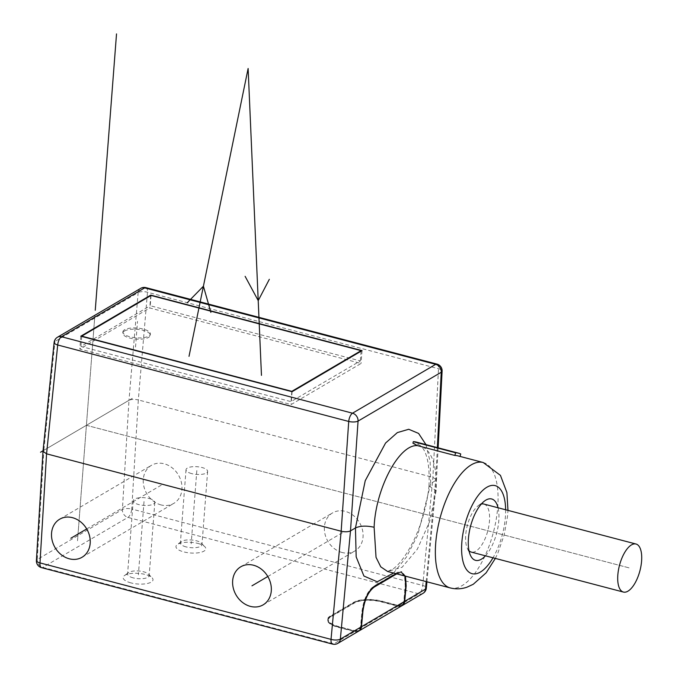 <?xml version="1.0" encoding="UTF-8"?>
<svg xmlns="http://www.w3.org/2000/svg" width="678" height="678" viewBox="0 0 678 678"><rect width="100%" height="100%" fill="white"/><g stroke="black" fill="none" stroke-linecap="round" stroke-linejoin="round"><path stroke-width="0.51" stroke-dasharray="3.39 2.54" d="M191.637 473.6A10.831 3.856 -175.6 0 1 186.018 469.727A10.831 3.856 -175.6 0 1 202.002 467.515A10.831 3.856 -175.6 0 1 207.621 471.388A10.831 3.856 -175.6 0 1 191.637 473.6M186.001 546.866A10.831 3.856 -175.6 0 1 180.382 542.993A10.831 3.856 -175.6 0 1 181.314 541.586A10.831 3.856 -175.6 0 1 196.366 540.781A10.831 3.856 -175.6 0 1 201.281 543.129A10.831 3.856 -175.6 0 1 201.976 544.654A10.831 3.856 -175.6 0 1 186.001 546.866M198.044 543.468A14.967 5.331 -175.6 0 1 204.841 546.714A14.967 5.331 -175.6 0 1 200.696 552.358A14.967 5.331 -175.6 0 1 183.721 551.884A14.967 5.331 -175.6 0 1 177.238 544.595A14.967 5.331 -175.6 0 1 198.044 543.468M358.603 631.167A6.899 5.738 59.6 0 1 354.619 631.65L338.288 627.353A20.696 7.365 4.4 0 1 327.559 619.955L327.61 619.311A20.696 7.365 4.4 0 0 338.339 626.718L355.001 630.811L338.669 626.523A20.001 7.119 -175.6 0 1 328.296 619.361A20.001 7.119 -175.6 0 1 330.737 616.302L354.492 602.344A20.001 7.119 -175.6 0 1 381.57 601.327L397.901 605.615A6.204 5.161 -120.4 0 0 401.486 605.183A6.204 5.161 -120.4 0 0 403.766 601.361L405.224 585.894L404.613 576.647L401.071 572.249L396.113 573.707M354.67 631.006A6.204 5.161 59.6 0 0 358.255 630.574A6.204 5.161 59.6 0 0 360.535 626.752L361.984 611.276C363.671 599.267 367.569 590.936 373.688 586.267L397.452 572.308L401.257 571.588L404.919 576.13L405.554 585.699L404.096 601.166A6.204 5.161 -120.4 0 1 401.817 604.988A6.204 5.161 -120.4 0 1 398.232 605.42L381.9 601.132A20.696 7.365 4.4 0 0 353.891 602.191L330.127 616.141L330.084 616.785A20.696 7.365 4.4 0 0 327.559 619.955M330.084 616.785L353.84 602.835A20.696 7.365 4.4 0 1 381.85 601.776L398.181 606.064A6.899 5.738 -120.4 0 0 402.003 605.683M130.922 582.894A14.967 5.331 -175.6 0 1 124.438 575.597A14.967 5.331 -175.6 0 1 145.245 574.478A14.967 5.331 -175.6 0 1 152.042 577.724A14.967 5.331 -175.6 0 1 147.889 583.368A14.967 5.331 -175.6 0 1 130.922 582.894M337.814 643.38A6.899 5.738 59.6 0 1 333.83 643.854L354.619 631.65M330.127 616.141A20.696 7.365 4.4 0 0 327.61 619.311M401.842 605.776A6.899 5.738 -120.4 0 1 397.85 606.259L381.519 601.971A20.001 7.119 -175.6 0 0 354.45 602.988L330.686 616.946A20.001 7.119 -175.6 0 0 328.245 620.006A20.001 7.119 -175.6 0 0 338.619 627.167L354.95 631.455A6.899 5.738 -120.4 0 0 358.772 631.065M373.629 586.902C367.713 591.419 363.942 599.479 362.315 611.081L360.865 626.557A6.204 5.161 59.6 0 1 358.586 630.379A6.204 5.161 59.6 0 1 355.001 630.811M404.944 576.02L401.673 572.427L396.723 573.868M405.478 576.164L401.859 571.757L398.054 572.478L396.011 573.681M425.962 444.615L430.166 462.006L430.691 483.778L436.479 479.829L432.903 477.346L138.32 399.952L131.744 509.034L422.767 585.487L432.903 477.346L438.513 368.722A6.899 2.932 104.7 0 0 436.963 364.103M36.409 560.553A6.899 2.407 -176.5 0 1 37.256 559.494A6.899 5.738 59.6 0 0 42.799 567.401L333.83 643.854A6.899 2.932 104.7 0 1 332.567 644.1M145.931 287.642A6.899 2.932 104.7 0 1 147.49 292.26L138.32 399.952C134.456 399.105 131.346 399.215 128.981 400.3L122.396 509.5A6.899 5.738 -120.4 0 0 127.947 517.399L418.97 593.852A6.899 2.932 104.7 0 0 422.767 585.487A6.899 2.509 5.4 0 1 426.335 588.072M42.994 451.336L43.833 450.302L37.256 559.494L122.396 509.5A6.899 2.407 -176.5 0 1 131.744 509.034A6.899 2.932 104.7 0 1 127.947 517.399L42.799 567.401A6.899 2.932 104.7 0 1 41.544 567.639M161.033 504.924A22.069 18.365 59.6 0 1 143.914 486.609A22.069 18.365 59.6 0 1 151.44 465.328A22.069 18.365 59.6 0 1 164.195 463.794A22.069 18.365 59.6 0 1 181.314 482.109A22.069 18.365 59.6 0 1 173.788 503.39A22.069 18.365 59.6 0 1 161.033 504.924M342.136 552.502A22.069 18.365 59.6 0 1 325.016 534.188A22.069 18.365 59.6 0 1 332.534 512.907A22.069 18.365 59.6 0 1 345.297 511.373A22.069 18.365 59.6 0 1 362.416 529.688A22.069 18.365 59.6 0 1 354.891 550.968A22.069 18.365 59.6 0 1 342.136 552.502M422.962 593.377A6.899 5.738 59.6 0 1 418.97 593.852L398.181 606.064M54.121 342.466A6.899 2.407 -174.2 0 1 54.96 341.466L43.833 450.302L128.981 400.3L138.151 292.616L54.96 341.466A6.899 5.738 -120.4 0 1 57.494 337.22M140.685 288.362A6.899 5.738 -120.4 0 0 138.151 292.616A6.899 2.602 4.9 0 1 147.49 292.26L438.513 368.722A6.899 2.5 -177 0 1 442.098 371.129M80.801 336.195L79.818 349.051L291.099 404.554L361.06 363.467L149.779 307.965L79.818 349.051M292.082 391.706L291.099 404.554M150.728 295.642L149.779 307.965M362.052 350.619L361.06 363.467M124.455 331.042A13.797 4.907 -175.6 0 1 140.117 329.703A13.797 4.907 -175.6 0 1 150.279 335.271A13.797 4.907 -175.6 0 1 148.601 337.39A13.797 4.907 -175.6 0 1 132.939 338.729A13.797 4.907 -175.6 0 1 122.769 333.152A13.797 4.907 -175.6 0 1 124.455 331.042M122.871 331.873A13.797 4.907 4.4 0 1 124.557 329.754A13.797 4.907 -175.6 0 1 140.219 328.415A13.797 4.907 -175.6 0 1 150.38 333.991A13.797 4.907 -175.6 0 1 148.702 336.102A13.797 4.907 4.4 0 1 133.041 337.441A13.797 4.907 4.4 0 1 122.871 331.873L122.769 333.152M393.562 573.037L406.427 557.079L417.724 535.103L430.691 483.778L429.013 485.855L436.166 490.821C437.081 467.269 432.606 452.616 422.75 446.87L418.08 444.361L412.919 443.2M436.166 490.821L429.691 521.484L417.351 549.172L402.096 567.266L387.57 571.461L393.384 568.715C399.732 564.138 406.402 554.994 413.402 541.281C421.801 523.704 427.004 505.229 429.013 485.855M457.836 455.845A64.834 27.595 -75.3 0 1 460.031 456.658L422.75 446.87M485.44 555.807A31.73 13.509 104.7 0 0 498.059 507.78M468.998 550.739A24.832 10.568 -75.3 0 1 467.21 548.002A24.832 10.568 -75.3 0 1 465.701 535.044A24.832 10.568 -75.3 0 1 478.346 505.61A24.832 10.568 -75.3 0 1 479.363 504.932A24.832 10.568 -75.3 0 1 481.253 504.11M483.897 504.051A24.832 10.568 -75.3 0 1 489.465 521.094A24.832 10.568 -75.3 0 1 475.803 551.206A24.832 10.568 -75.3 0 1 471.278 552.087M416.284 442.073A67.597 28.773 -75.3 0 1 418.462 442.878L418.08 444.361M460.718 453.98L418.462 442.878M133.202 577.868A10.831 3.856 -175.6 0 1 127.583 573.995A10.831 3.856 -175.6 0 1 128.506 572.596A10.831 3.856 -175.6 0 1 143.558 571.783A10.831 3.856 -175.6 0 1 148.474 574.13A10.831 3.856 -175.6 0 1 149.177 575.656A10.831 3.856 -175.6 0 1 133.202 577.868M149.202 498.516A10.831 3.856 -175.6 0 1 154.813 502.39A10.831 3.856 -175.6 0 1 138.837 504.601A10.831 3.856 -175.6 0 1 133.219 500.728A10.831 3.856 -175.6 0 1 149.202 498.516M151.041 295.464L150.245 305.744L360.323 360.933L291.023 401.63L80.945 346.441L150.245 305.744M361.077 351.187L360.323 360.933M81.716 336.432L80.945 346.441M291.794 391.621L291.023 401.63M77.521 540.756L94.878 315.27L77.521 540.756M43.053 450.76L132.278 398.359L43.053 450.76M86.411 425.301L629.709 568.037L86.411 425.301M135.541 347.068L137.515 321.364M196.823 470.557L191.179 543.824M144.016 501.559L138.38 574.825M267.81 576.512L343.712 531.942M86.708 528.933L162.618 484.363M338.339 626.718L338.288 627.353M361.984 611.276L362.594 611.446M381.9 601.132L381.85 601.776M405.224 585.894L405.825 586.063M381.57 601.327L381.519 601.971M397.85 606.259L354.95 631.455M338.669 626.523L338.619 627.167M330.737 616.302L330.686 616.946M354.492 602.344L354.45 602.988M397.393 572.952L397.994 573.122M373.688 586.267L374.29 586.436M426.199 581.605L435.64 480.872L437.361 447.616M483.194 462.506A64.834 27.595 -75.3 0 1 496.177 519.501A64.834 27.595 -75.3 0 1 462.065 585.631A64.834 27.595 -75.3 0 1 450.243 587.928M505.635 509.771A45.528 19.374 -75.3 0 1 493.016 557.799M397.452 572.308L398.054 572.478M353.891 602.191L353.84 602.835M186.018 469.727L180.382 542.993M207.621 471.388L201.976 544.654M201.281 543.129L204.841 546.714M328.296 619.361L328.245 620.006M401.071 572.249L401.673 572.427M426.92 581.8L436.479 479.829M438.132 447.819L436.488 479.787M150.38 333.991L150.279 335.271M59.698 519.204L151.44 465.328M82.046 557.265L173.788 503.39M240.792 566.783L332.534 512.907M263.149 604.844L354.891 550.968M429.005 485.923C429.657 470.668 428.293 459.337 424.903 451.904C423.564 448.98 422.165 447.048 420.724 446.116M495.347 558.409L497.864 553.112L504.161 534.95L507.551 516.212L507.966 510.381M467.21 548.002L470.363 555.121M478.346 505.61L484.592 500.966M401.257 571.588L401.859 571.757M128.506 572.596L124.438 575.597M148.474 574.13L152.042 577.724M154.813 502.39L149.177 575.656M133.219 500.728L127.583 573.995M181.314 541.586L177.238 544.595"/><path stroke-width="1.02" d="M425.962 444.615L418.589 433.42L408.732 429.276L397.359 432.589L385.57 443.039L365.239 480.677L355.45 527.959L350.501 530.866L340.348 639.125A6.899 5.738 59.6 0 1 337.814 643.38L358.603 631.167A6.899 5.738 59.6 0 0 361.137 626.921L362.594 611.446C364.272 599.445 368.171 591.106 374.29 586.436L396.011 573.681M402.003 605.683A6.899 5.738 -120.4 0 0 402.164 605.59A6.899 5.738 -120.4 0 0 404.698 601.335L406.156 585.868L405.478 576.164M358.772 631.065A6.899 5.738 -120.4 0 0 358.933 630.972L401.842 605.776A6.899 5.738 -120.4 0 0 404.376 601.53L405.825 586.063L404.944 576.02M358.933 630.972A6.899 5.738 -120.4 0 0 361.467 626.726L362.925 611.251C364.544 599.649 368.315 591.589 374.231 587.072L396.723 573.868M396.113 573.707L373.29 587.114M438.132 447.819L442.098 371.129A6.899 2.5 -177 0 1 441.251 372.247L358.06 421.097L350.501 530.866C348.136 531.95 345.026 532.069 341.161 531.221L46.57 453.828L42.994 451.336L54.121 342.466A6.899 2.407 -174.2 0 0 57.698 344.992A6.899 2.932 -75.3 0 1 61.478 336.737A6.899 5.738 -120.4 0 0 57.494 337.22A6.899 6.899 0 0 0 54.121 342.466M361.137 626.921L340.348 639.125A6.899 2.509 -174.6 0 1 331.025 639.371A6.899 2.932 104.7 0 0 332.567 644.1A6.899 6.899 0 0 0 337.814 643.38M41.544 567.639A6.899 2.932 104.7 0 1 39.994 562.91L331.025 639.371L341.161 531.221L348.721 421.453L57.698 344.992L46.57 453.828L39.994 562.91A6.899 2.407 -176.5 0 1 36.409 560.553A6.899 6.899 0 0 0 41.544 567.639L332.567 644.1M404.698 601.335L425.496 589.123A6.899 5.738 59.6 0 1 422.962 593.377A6.899 6.899 0 0 0 426.335 588.072L426.92 581.8M442.098 371.129A6.899 6.899 0 0 0 436.963 364.103A6.899 2.932 104.7 0 0 435.7 364.34L352.509 413.199L61.478 336.737L144.677 287.887A6.899 5.738 -120.4 0 0 140.685 288.362L57.494 337.22M437.361 447.616L441.251 372.247A6.899 5.738 -120.4 0 0 435.7 364.34L144.677 287.887A6.899 2.932 104.7 0 1 145.931 287.642L436.963 364.103M358.06 421.097A6.899 5.738 -120.4 0 0 352.509 413.199A6.899 2.932 -75.3 0 0 348.721 421.453A6.899 2.305 3.9 0 0 358.06 421.097M69.292 558.799A22.069 18.365 59.6 0 1 52.172 540.485A22.069 18.365 59.6 0 1 59.698 519.204A22.069 18.365 59.6 0 1 72.453 517.67A22.069 18.365 59.6 0 1 89.572 535.984A22.069 18.365 59.6 0 1 82.046 557.265A22.069 18.365 59.6 0 1 69.292 558.799M250.385 606.378A22.069 18.365 59.6 0 1 233.274 588.063A22.069 18.365 59.6 0 1 240.792 566.783A22.069 18.365 59.6 0 1 253.555 565.249A22.069 18.365 59.6 0 1 270.666 583.563A22.069 18.365 59.6 0 1 263.149 604.844A22.069 18.365 59.6 0 1 250.385 606.378M80.801 336.195L292.082 391.706L362.052 350.619L150.762 295.108L80.801 336.195M150.762 295.108L150.728 295.642M495.347 558.409L486.134 572.825L473.236 584.292L466.888 587.216C461.447 589.089 455.896 589.326 450.243 587.928A64.834 27.595 -75.3 0 1 437.259 530.933A64.834 27.595 -75.3 0 1 471.363 464.803A64.834 27.595 -75.3 0 1 483.194 462.506L457.836 455.845A64.834 27.595 -75.3 0 0 454.879 455.455L455.574 452.768L413.317 441.666L412.919 443.2L417.512 445.641C399.283 443.878 375.604 488.406 374.12 527.255C366.4 525.56 360.171 525.797 355.45 527.959L356.17 556.875L363.925 576.037L377.231 581.783L393.562 573.037M450.243 587.928L387.562 571.461L380.765 566.842L376.036 557.341L374.12 527.255M454.879 455.455L417.512 445.641M485.44 555.807A31.73 13.509 104.7 0 1 481.346 559.223A31.73 13.509 -75.3 0 1 470.363 555.121A31.73 13.509 -75.3 0 1 470.557 526.221A31.73 13.509 -75.3 0 1 484.592 500.966A31.73 13.509 -75.3 0 1 485.897 500.093A31.73 13.509 104.7 0 1 498.059 507.78M623.396 592.055A24.832 10.568 -75.3 0 1 617.827 575.012A24.832 10.568 -75.3 0 1 636.015 544.019A24.832 10.568 -75.3 0 1 641.591 561.062A24.832 10.568 -75.3 0 1 623.396 592.055L471.278 552.087A24.832 10.568 -75.3 0 1 468.998 550.739M481.253 504.11A24.832 10.568 -75.3 0 1 483.897 504.051L636.015 544.019M413.317 441.666A67.597 28.773 -75.3 0 1 416.284 442.073L458.54 453.175A67.597 28.773 -75.3 0 1 460.718 453.98L460.082 456.438M455.574 452.768A67.597 28.773 -75.3 0 1 458.54 453.175M151.041 295.464L361.111 350.653L291.811 391.35L81.733 336.161L151.041 295.464M361.111 350.653L361.077 351.187M95.259 310.261L116.523 33.9M40.536 452.243L43.053 450.76L40.536 452.243M251.97 585.817L267.81 576.512M70.868 538.239L86.708 528.933M189.018 356.331L248.123 68.478L261.462 375.366M187.187 302.795L203.417 286.218L210.875 312.389M245.122 276.336L258.216 300.617L269.327 279.319M404.376 601.53L361.467 626.726M373.629 586.902L374.231 587.072M426.335 588.072A6.899 2.509 5.4 0 1 425.496 589.123L426.199 581.605M493.016 557.799A45.528 19.374 -75.3 0 1 480.355 572.071A45.528 19.374 -75.3 0 1 461.837 542.451A45.528 19.374 -75.3 0 1 486.88 487.236A45.528 19.374 -75.3 0 1 505.635 509.771M42.994 451.37L36.409 560.553M145.931 287.642A6.899 6.899 0 0 0 140.685 288.362M402.164 605.59L422.962 593.377M507.966 510.381L506.907 492.601L500.449 475.38L483.194 462.506"/></g></svg>
